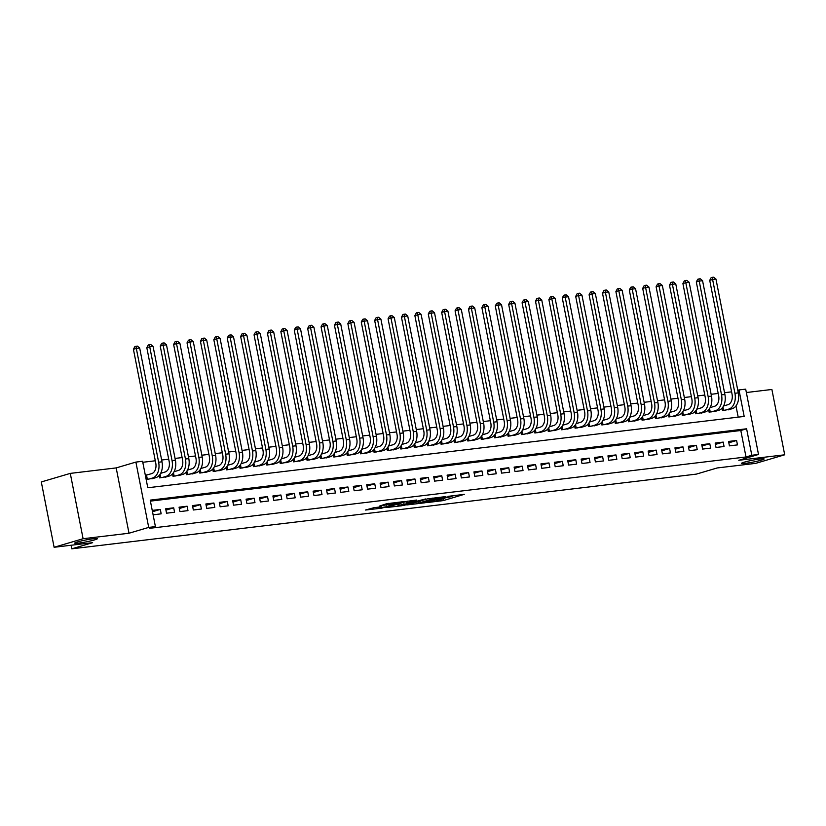 <?xml version="1.0" encoding="UTF-8"?>
<svg xmlns="http://www.w3.org/2000/svg" width="826" height="826" viewBox="0 0 826 826"><rect width="100%" height="100%" fill="white"/><g stroke="black" fill="none" stroke-linecap="round" stroke-linejoin="round"><path stroke-width="1.24" d="M426.794 502.621L443.345 500.577L464.253 494.351L447.96 496.374L451.812 496.261L450.459 496.849L437.377 499.493L441.229 499.389L438.172 500.484L426.794 502.621M94.608 539.884A11.554 0.971 168.9 0 0 97.365 538.686A11.554 0.971 168.9 0 0 89.9 539.233A11.554 0.971 168.9 0 0 77.448 541.939A11.554 0.971 168.9 0 0 74.691 543.136A11.554 0.971 168.9 0 0 82.156 542.599A11.554 0.971 168.9 0 0 94.608 539.884M761.365 460.134A11.554 0.971 168.9 0 0 764.122 458.936A11.554 0.971 168.9 0 0 756.657 459.473A11.554 0.971 168.9 0 0 744.205 462.188A11.554 0.971 168.9 0 0 741.449 463.386A11.554 0.971 168.9 0 0 748.914 462.839A11.554 0.971 168.9 0 0 761.365 460.134M374.126 507.649L365.505 510.024L381.633 508.166L404.988 501.444L386.413 503.798L379.65 506.028L400.352 502.384L385.742 506.854L377.565 508.196L381.375 506.854L374.126 507.649M155.412 526.606L148.711 527.411L135.887 462.085L142.588 461.28L147.792 487.763L744.185 416.428L738.991 389.944L745.692 389.139L758.505 454.465L751.805 455.271L746.611 428.787L150.218 500.122L155.412 526.606L149.609 528.32L746.012 456.985L751.805 455.271M758.505 454.465L738.795 460.288L784.7 454.796L755.718 463.355L717.185 467.96L696.318 474.124L71.779 548.825L92.646 542.672L54.113 547.277L83.096 538.717L129.001 533.235L148.711 527.411M406.836 504.944L424.998 502.776L445.895 496.55L427.321 498.904L406.836 504.944M402.086 505.719L385.959 507.577L406.867 501.351L416.562 500.06L407.414 502.879L412.422 502.342L425.658 498.945L404.534 505.223L402.014 505.357M54.113 547.277L41.3 481.95L70.282 473.391L83.096 538.717M784.7 454.796L771.887 389.469L746.353 392.526M147.689 474.795L145.335 475.074L146.202 479.493L154.173 478.14M729.42 445.864L737.463 444.904L736.596 440.485L728.563 441.445L729.42 445.864M716.018 447.465L724.061 446.505L723.194 442.096L715.161 443.056L716.018 447.465M702.616 449.076L710.659 448.105L709.792 443.696L701.749 444.656L702.616 449.076M689.214 450.676L697.258 449.716L696.39 445.297L688.347 446.257L689.214 450.676M675.813 452.276L683.856 451.316L682.988 446.897L674.945 447.868L675.813 452.276M662.411 453.877L670.454 452.916L669.587 448.508L661.543 449.468L662.411 453.877M649.009 455.487L657.052 454.517L656.185 450.108L648.142 451.068L649.009 455.487M635.607 457.088L643.65 456.128L642.783 451.708L634.74 452.669L635.607 457.088M622.205 458.688L630.248 457.728L629.381 453.309L621.338 454.279L622.205 458.688M608.803 460.288L616.846 459.328L615.979 454.92L607.936 455.88L608.803 460.288M595.401 461.899L603.445 460.939L602.577 456.52L594.534 457.48L595.401 461.899M582 463.5L590.043 462.539L589.175 458.12L581.132 459.08L582 463.5M568.598 465.1L576.641 464.14L575.774 459.731L567.73 460.691L568.598 465.1M555.196 466.7L563.239 465.74L562.372 461.331L554.329 462.292L555.196 466.7M541.794 468.311L549.837 467.351L548.97 462.932L540.927 463.892L541.794 468.311M528.392 469.911L536.435 468.951L535.568 464.532L527.525 465.503L528.392 469.911M514.99 471.512L523.034 470.552L522.166 466.143L514.123 467.103L514.99 471.512M501.589 473.122L509.632 472.152L508.764 467.743L500.721 468.703L501.589 473.122M488.187 474.723L496.23 473.763L495.363 469.344L487.319 470.304L488.187 474.723M474.785 476.323L482.828 475.363L481.961 470.944L473.917 471.914L474.785 476.323M461.383 477.924L469.426 476.963L468.559 472.555L460.516 473.515L461.383 477.924M447.981 479.534L456.024 478.564L455.157 474.155L447.114 475.115L447.981 479.534M434.579 481.135L442.622 480.174L441.755 475.755L433.712 476.716L434.579 481.135M421.177 482.735L429.221 481.775L428.353 477.366L420.31 478.326L421.177 482.735M407.776 484.335L415.819 483.375L414.951 478.966L406.908 479.927L407.776 484.335M394.374 485.946L402.417 484.986L401.55 480.567L393.506 481.527L394.374 485.946M380.972 487.546L389.015 486.586L388.148 482.167L380.105 483.127L380.972 487.546M367.57 489.147L375.603 488.187L374.746 483.778L366.703 484.738L367.57 489.147M354.168 490.758L362.201 489.787L361.344 485.378L353.301 486.338L354.168 490.758M340.766 492.358L348.799 491.398L347.942 486.979L339.899 487.939L340.766 492.358M327.364 493.958L335.397 492.998L334.54 488.579L326.497 489.55L327.364 493.958M313.963 495.559L321.995 494.598L321.138 490.19L313.095 491.15L313.963 495.559M300.561 497.169L308.594 496.199L307.726 491.79L299.693 492.75L300.561 497.169M287.159 498.77L295.192 497.81L294.324 493.39L286.292 494.351L287.159 498.77M273.747 500.37L281.79 499.41L280.923 494.991L272.89 495.961L273.747 500.37M260.345 501.971L268.388 501.01L267.521 496.602L259.488 497.562L260.345 501.971M246.943 503.581L254.986 502.621L254.119 498.202L246.086 499.162L246.943 503.581M233.541 505.182L241.584 504.221L240.717 499.802L232.684 500.762L233.541 505.182M220.139 506.782L228.183 505.822L227.315 501.413L219.282 502.373L220.139 506.782M206.737 508.382L214.781 507.422L213.913 503.013L205.87 503.974L206.737 508.382M193.336 509.993L201.379 509.033L200.511 504.614L192.468 505.574L193.336 509.993M179.934 511.593L187.977 510.633L187.11 506.214L179.066 507.185L179.934 511.593M166.532 513.194L174.575 512.234L173.708 507.825L165.665 508.785L166.532 513.194M746.012 456.985L740.808 430.501L150.404 501.124M160.306 509.425L152.263 510.385L153.13 514.804L161.173 513.834L160.306 509.425L152.531 511.717M731.588 391.844L724.536 392.691M718.186 393.455L711.134 394.291M704.784 395.055L697.733 395.902M691.383 396.656L684.331 397.502M677.981 398.256L670.929 399.103M664.579 399.867L657.527 400.703M651.177 401.467L644.125 402.314M637.775 403.067L630.723 403.914M624.373 404.668L617.321 405.514M610.972 406.278L603.92 407.115M597.57 407.879L590.518 408.725M584.168 409.479L577.106 410.326M570.766 411.08L563.704 411.926M557.364 412.69L550.302 413.537M543.962 414.291L536.9 415.137M530.56 415.891L523.498 416.738M517.159 417.502L510.096 418.338M503.757 419.102L496.694 419.949M490.355 420.702L483.293 421.549M476.953 422.303L469.891 423.149M463.551 423.914L456.489 424.75M450.149 425.514L443.087 426.361M436.748 427.114L429.685 427.961M423.346 428.715L416.283 429.561M409.944 430.325L402.881 431.162M396.532 431.926L389.48 432.772M383.13 433.526L376.078 434.373M369.728 435.137L362.676 435.973M356.326 436.737L349.274 437.584M342.924 438.338L335.872 439.184M329.522 439.938L322.47 440.785M316.121 441.549L309.069 442.385M302.719 443.149L295.667 443.996M289.317 444.749L282.265 445.596M275.915 446.35L268.863 447.196M262.513 447.96L255.461 448.797M249.111 449.561L242.059 450.407M235.709 451.161L228.657 452.008M222.308 452.762L215.256 453.608M208.906 454.372L201.854 455.219M195.504 455.973L188.452 456.819M182.102 457.573L175.05 458.42M168.7 459.184L161.648 460.02M155.298 460.784L142.784 462.281M738.196 417.14L735.987 405.907M730.463 409.2L722.492 410.553L722.027 408.178M717.061 410.801L709.09 412.153L708.625 409.789M703.659 412.411L695.688 413.764L695.224 411.389M690.257 414.012L682.286 415.364L681.822 412.99M676.855 415.612L668.884 416.965L668.42 414.6M663.454 417.213L655.483 418.565L655.018 416.201M650.052 418.823L642.081 420.176L641.616 417.801M636.65 420.424L628.679 421.776L628.214 419.401M623.248 422.024L615.277 423.377L614.812 421.012M609.846 423.635L601.875 424.977L601.411 422.613M596.444 425.235L588.473 426.588L588.009 424.213M583.042 426.835L575.072 428.188L574.607 425.813M569.641 428.436L561.67 429.788L561.205 427.424M556.239 430.047L548.268 431.389L547.803 429.024M542.827 431.647L534.866 433L534.401 430.625M529.425 433.247L521.464 434.6L521 432.225M516.023 434.848L508.062 436.2L507.598 433.836M502.621 436.458L494.66 437.811L494.196 435.436M489.219 438.059L481.259 439.411L480.794 437.037M475.817 439.659L467.857 441.012L467.392 438.647M462.415 441.27L454.455 442.612L453.99 440.248M449.014 442.87L441.053 444.223L440.588 441.848M435.612 444.471L427.651 445.823L427.187 443.448M422.21 446.071L414.249 447.424L413.785 445.059M408.808 447.682L400.847 449.024L400.383 446.66M395.406 449.282L387.446 450.635L386.981 448.26M382.004 450.882L374.044 452.235L373.579 449.86M368.602 452.483L360.642 453.835L360.177 451.471M355.201 454.094L347.24 455.446L346.775 453.071M341.799 455.694L333.838 457.046L333.374 454.672M328.397 457.294L320.436 458.647L319.972 456.282M314.995 458.895L307.035 460.247L306.57 457.883M301.593 460.505L293.633 461.858L293.168 459.483M288.191 462.106L280.231 463.458L279.766 461.084M274.79 463.706L266.829 465.059L266.354 462.694M261.388 465.317L253.417 466.659L252.952 464.295M247.986 466.917L240.015 468.27L239.55 465.895M234.584 468.518L226.613 469.87L226.148 467.495M221.182 470.118L213.211 471.47L212.747 469.106M207.78 471.729L199.809 473.081L199.345 470.706M194.378 473.329L186.408 474.682L185.943 472.307M180.977 474.929L173.006 476.282L172.541 473.917M167.575 476.53L159.604 477.882L159.139 475.518M71.077 545.243L71.779 548.825M129.001 533.235L116.187 467.908L70.282 473.391M116.187 467.908L135.887 462.085M737.783 390.295L738.991 389.944M740.808 430.501L746.611 428.787M736.596 440.485L728.821 442.788M723.194 442.096L715.419 444.388M709.792 443.696L702.017 445.988M696.39 445.297L688.616 447.599M682.988 446.897L675.214 449.199M669.587 448.508L661.812 450.8M656.185 450.108L648.41 452.4M642.783 451.708L635.008 454.011M629.381 453.309L621.606 455.611M615.979 454.92L608.204 457.212M602.577 456.52L594.803 458.812M589.175 458.12L581.401 460.423M575.774 459.731L567.999 462.023M562.372 461.331L554.597 463.623M548.97 462.932L541.195 465.234M535.568 464.532L527.783 466.835M522.166 466.143L514.381 468.435M508.764 467.743L500.979 470.035M495.363 469.344L487.577 471.646M481.961 470.944L474.176 473.246M468.559 472.555L460.774 474.847M455.157 474.155L447.372 476.447M441.755 475.755L433.97 478.058M428.353 477.366L420.568 479.658M414.951 478.966L407.166 481.259M401.55 480.567L393.765 482.859M388.148 482.167L380.363 484.47M374.746 483.778L366.961 486.07M361.344 485.378L353.559 487.67M347.942 486.979L340.157 489.281M334.54 488.579L326.755 490.881M321.138 490.19L313.353 492.482M307.726 491.79L299.952 494.082M294.324 493.39L286.55 495.693M280.923 494.991L273.148 497.293M267.521 496.602L259.746 498.894M254.119 498.202L246.344 500.494M240.717 499.802L232.942 502.105M227.315 501.413L219.54 503.705M213.913 503.013L206.139 505.305M200.511 504.614L192.737 506.916M187.11 506.214L179.335 508.517M173.708 507.825L165.933 510.117M441.198 499.214L444.708 498.315M451.801 496.219L454.331 495.476M415.994 502.249L418.606 501.929M422.685 502.972L442.684 497.19L432.504 498.997L420.207 502.631L418.854 503.22L422.685 502.972M397.822 504.418L395.54 504.696M399.216 505.233L406.247 504.397L411.431 502.807L399.216 505.233L398.917 503.695M406.124 501.568L407.135 501.444M723.555 405.979L727.974 404.678A9.024 5.999 -96.8 0 0 732.043 394.136L709.72 280.344L711.134 277.67L712.301 277.329L713.643 277.175L715.966 279.095L738.289 392.887A13.546 8.993 83.2 0 1 732.187 408.694L728.191 409.872M715.966 279.095L712.611 279.487L734.933 393.279A13.546 8.993 83.2 0 1 728.842 409.087L724.846 410.274M712.301 277.329L712.611 279.487L709.72 280.344M722.967 406.981L723.638 410.419M710.153 407.59L714.573 406.278A9.024 5.999 -96.8 0 0 718.641 395.747L696.308 281.955L697.733 279.281L698.899 278.94L700.241 278.775L702.565 280.695L724.887 394.487A13.546 8.993 83.2 0 1 718.785 410.295L714.789 411.472M702.565 280.695L699.209 281.098L721.532 394.89A13.546 8.993 83.2 0 1 715.44 410.698L711.444 411.875M698.899 278.94L699.209 281.098L696.308 281.955M709.565 408.581L710.236 412.019M696.752 409.19L701.171 407.879A9.024 5.999 -96.8 0 0 705.239 397.347L682.906 283.555L684.331 280.881L685.497 280.541L686.829 280.375L689.163 282.296L711.485 396.088A13.546 8.993 83.2 0 1 705.383 411.895L701.388 413.083M689.163 282.296L685.807 282.699L708.13 396.49A13.546 8.993 83.2 0 1 702.038 412.298L698.042 413.475M685.497 280.541L685.807 282.699L682.906 283.555M696.163 410.192L696.834 413.62M683.35 410.79L687.769 409.49A9.024 5.999 -96.8 0 0 691.837 398.948L669.504 285.156L670.929 282.482L672.096 282.141L673.427 281.986L675.761 283.896L698.084 397.688A13.546 8.993 83.2 0 1 691.981 413.496L687.986 414.683M675.761 283.896L672.405 284.299L694.728 398.091A13.546 8.993 83.2 0 1 688.636 413.898L684.64 415.086M672.096 282.141L672.405 284.299L669.504 285.156M682.751 411.792L683.432 415.23M669.948 412.401L674.367 411.09A9.024 5.999 -96.8 0 0 678.435 400.548L656.102 286.756L657.527 284.092L658.694 283.741L660.026 283.586L662.359 285.507L684.682 399.299A13.546 8.993 83.2 0 1 678.58 415.106L674.584 416.283M662.359 285.507L659.003 285.91L681.326 399.691A13.546 8.993 83.2 0 1 675.234 415.509L671.228 416.686M658.694 283.741L659.003 285.91L656.102 286.756M669.349 413.392L670.031 416.831M656.546 414.002L660.965 412.69A9.024 5.999 -96.8 0 0 665.033 402.159L642.7 288.367L644.125 285.693L645.292 285.352L646.624 285.187L648.957 287.107L671.28 400.899A13.546 8.993 83.2 0 1 665.178 416.707L661.182 417.884M648.957 287.107L645.602 287.51L667.924 401.302A13.546 8.993 83.2 0 1 661.832 417.109L657.826 418.286M645.292 285.352L645.602 287.51L642.7 288.367M655.947 415.003L656.629 418.431M643.134 415.602L647.563 414.301A9.024 5.999 -96.8 0 0 651.631 403.759L629.298 289.967L630.723 287.293L631.89 286.952L633.222 286.787L635.555 288.708L657.878 402.499A13.546 8.993 83.2 0 1 651.776 418.307L647.78 419.494M635.555 288.708L632.2 289.11L654.522 402.902A13.546 8.993 83.2 0 1 648.431 418.71L644.425 419.887M631.89 286.952L632.2 289.11L629.298 289.967M642.545 416.603L643.227 420.031M629.732 417.202L634.162 415.901A9.024 5.999 -96.8 0 0 638.23 405.36L615.897 291.568L617.321 288.894L618.488 288.553L619.82 288.398L622.154 290.308L644.476 404.1A13.546 8.993 83.2 0 1 638.374 419.918L634.378 421.095M622.154 290.308L618.798 290.711L641.121 404.503A13.546 8.993 83.2 0 1 635.029 420.31L631.023 421.497M618.488 288.553L618.798 290.711L615.897 291.568M629.144 418.204L629.825 421.642M616.33 418.813L620.76 417.502A9.024 5.999 -96.8 0 0 624.828 406.96L602.495 293.168L603.92 290.504L605.086 290.153L606.418 289.998L608.741 291.919L631.074 405.711A13.546 8.993 83.2 0 1 624.972 421.518L620.976 422.695M608.741 291.919L605.396 292.321L627.719 406.113A13.546 8.993 83.2 0 1 621.627 421.921L617.621 423.098M605.086 290.153L605.396 292.321L602.495 293.168M615.742 419.804L616.423 423.242M602.928 420.413L607.358 419.102A9.024 5.999 -96.8 0 0 611.416 408.571L589.093 294.779L590.518 292.105L591.674 291.764L593.016 291.599L595.34 293.519L617.672 407.311A13.546 8.993 83.2 0 1 611.57 423.118L607.575 424.296M595.34 293.519L591.994 293.922L614.317 407.714A13.546 8.993 83.2 0 1 608.225 423.521L604.219 424.698M591.674 291.764L591.994 293.922L589.093 294.779M602.34 421.415L603.021 424.843M589.527 422.014L593.956 420.713A9.024 5.999 -96.8 0 0 598.014 410.171L575.691 296.379L577.116 293.705L578.272 293.364L579.615 293.209L581.938 295.119L604.271 408.911A13.546 8.993 83.2 0 1 598.169 424.719L594.173 425.906M581.938 295.119L578.592 295.522L600.915 409.314A13.546 8.993 83.2 0 1 594.823 425.122L590.817 426.309M578.272 293.364L578.592 295.522L575.691 296.379M588.938 423.015L589.619 426.443M576.125 423.614L580.554 422.313A9.024 5.999 -96.8 0 0 584.612 411.771L562.289 297.98L563.714 295.305L564.87 294.965L566.213 294.81L568.536 296.73L590.869 410.522A13.546 8.993 83.2 0 1 584.767 426.33L580.771 427.507M568.536 296.73L565.19 297.123L587.513 410.914A13.546 8.993 83.2 0 1 581.421 426.722L577.415 427.909M564.87 294.965L565.19 297.123L562.289 297.98M575.536 424.616L576.218 428.054M562.723 425.225L567.152 423.914A9.024 5.999 -96.8 0 0 571.21 413.372L548.887 299.59L550.312 296.916L551.469 296.575L552.811 296.41L555.134 298.331L577.467 412.122A13.546 8.993 83.2 0 1 571.365 427.93L567.369 429.107M555.134 298.331L551.789 298.733L574.111 412.525A13.546 8.993 83.2 0 1 568.02 428.333L564.013 429.51M551.469 296.575L551.789 298.733L548.887 299.59M562.134 426.216L562.805 429.654M549.321 426.825L553.75 425.514A9.024 5.999 -96.8 0 0 557.808 414.982L535.485 301.191L536.91 298.516L538.067 298.176L539.409 298.01L541.732 299.931L564.065 413.723A13.546 8.993 83.2 0 1 557.963 429.53L553.967 430.707M541.732 299.931L538.387 300.334L560.709 414.125A13.546 8.993 83.2 0 1 554.618 429.933L550.612 431.11M538.067 298.176L538.387 300.334L535.485 301.191M548.732 427.827L549.404 431.255M535.919 428.426L540.349 427.125A9.024 5.999 -96.8 0 0 544.406 416.583L522.084 302.791L523.508 300.117L524.665 299.776L526.007 299.621L528.33 301.531L550.663 415.323A13.546 8.993 83.2 0 1 544.561 431.131L540.565 432.318M528.33 301.531L524.985 301.934L547.308 415.726A13.546 8.993 83.2 0 1 541.216 431.533L537.21 432.721M524.665 299.776L524.985 301.934L522.084 302.791M535.331 429.427L536.002 432.865M522.517 430.026L526.947 428.725A9.024 5.999 -96.8 0 0 531.004 418.183L508.682 304.391L510.107 301.727L511.263 301.376L512.605 301.222L514.928 303.142L537.261 416.934A13.546 8.993 83.2 0 1 531.159 432.741L527.164 433.918M514.928 303.142L511.583 303.534L533.906 417.326A13.546 8.993 83.2 0 1 527.814 433.144L523.808 434.321M511.263 301.376L511.583 303.534L508.682 304.391M521.929 431.027L522.6 434.466M509.115 431.637L513.545 430.325A9.024 5.999 -96.8 0 0 517.603 419.794L495.28 306.002L496.705 303.328L497.861 302.987L499.203 302.822L501.527 304.742L523.849 418.534A13.546 8.993 83.2 0 1 517.757 434.342L513.762 435.519M501.527 304.742L498.181 305.145L520.504 418.937A13.546 8.993 83.2 0 1 514.412 434.744L510.406 435.921M497.861 302.987L498.181 305.145L495.28 306.002M508.527 432.638L509.198 436.066M495.714 433.237L500.143 431.936A9.024 5.999 -96.8 0 0 504.201 421.394L481.878 307.602L483.303 304.928L484.459 304.587L485.802 304.422L488.125 306.343L510.447 420.135A13.546 8.993 83.2 0 1 504.356 435.942L500.36 437.13M488.125 306.343L484.779 306.745L507.102 420.537A13.546 8.993 83.2 0 1 501 436.345L497.004 437.522M484.459 304.587L484.779 306.745L481.878 307.602M495.125 434.239L495.796 437.666M482.312 434.837L486.741 433.536A9.024 5.999 -96.8 0 0 490.799 422.995L468.476 309.203L469.901 306.529L471.057 306.188L472.4 306.033L474.723 307.943L497.045 421.735A13.546 8.993 83.2 0 1 490.954 437.543L486.958 438.73M474.723 307.943L471.378 308.346L493.7 422.138A13.546 8.993 83.2 0 1 487.598 437.945L483.602 439.133M471.057 306.188L471.378 308.346L468.476 309.203M481.723 435.839L482.394 439.277M468.91 436.448L473.339 435.137A9.024 5.999 -96.8 0 0 477.397 424.595L455.074 310.803L456.499 308.139L457.656 307.788L458.998 307.633L461.321 309.554L483.644 423.346A13.546 8.993 83.2 0 1 477.552 439.153L473.556 440.33M461.321 309.554L457.976 309.957L480.298 423.748A13.546 8.993 83.2 0 1 474.196 439.556L470.2 440.733M457.656 307.788L457.976 309.957L455.074 310.803M468.321 437.439L468.992 440.877M455.508 438.048L459.937 436.737A9.024 5.999 -96.8 0 0 463.995 426.206L441.673 312.414L443.097 309.74L444.254 309.399L445.596 309.234L447.919 311.154L470.242 424.946A13.546 8.993 83.2 0 1 464.15 440.754L460.154 441.931M447.919 311.154L444.574 311.557L466.897 425.349A13.546 8.993 83.2 0 1 460.794 441.156L456.799 442.333M444.254 309.399L444.574 311.557L441.673 312.414M454.92 439.05L455.591 442.478M442.106 439.649L446.536 438.348A9.024 5.999 -96.8 0 0 450.593 427.806L428.271 314.014L429.696 311.34L430.852 310.999L432.194 310.834L434.517 312.755L456.84 426.546A13.546 8.993 83.2 0 1 450.748 442.354L446.752 443.541M434.517 312.755L431.172 313.157L453.495 426.949A13.546 8.993 83.2 0 1 447.393 442.757L443.397 443.934M430.852 310.999L431.172 313.157L428.271 314.014M441.518 440.65L442.189 444.078M428.704 441.249L433.123 439.948A9.024 5.999 -96.8 0 0 437.191 429.406L414.869 315.615L416.294 312.94L417.45 312.6L418.792 312.445L421.115 314.365L443.438 428.147A13.546 8.993 83.2 0 1 437.346 443.965L433.34 445.142M421.115 314.365L417.77 314.758L440.093 428.549A13.546 8.993 83.2 0 1 433.991 444.357L429.995 445.544M417.45 312.6L417.77 314.758L414.869 315.615M428.116 442.251L428.787 445.689M415.302 442.86L419.722 441.549A9.024 5.999 -96.8 0 0 423.79 431.007L401.467 317.215L402.892 314.551L404.048 314.21L405.39 314.045L407.714 315.966L430.036 429.757A13.546 8.993 83.2 0 1 423.945 445.565L419.938 446.742M407.714 315.966L404.368 316.368L426.691 430.16A13.546 8.993 83.2 0 1 420.589 445.968L416.593 447.145M404.048 314.21L404.368 316.368L401.467 317.215M414.714 443.851L415.385 447.289M401.901 444.46L406.32 443.149A9.024 5.999 -96.8 0 0 410.388 432.618L388.065 318.826L389.49 316.151L390.646 315.811L391.989 315.646L394.312 317.566L416.634 431.358A13.546 8.993 83.2 0 1 410.543 447.165L406.537 448.342M394.312 317.566L390.966 317.969L413.289 431.761A13.546 8.993 83.2 0 1 407.187 447.568L403.191 448.745M390.646 315.811L390.966 317.969L388.065 318.826M401.312 445.462L401.983 448.89M388.499 446.061L392.918 444.76A9.024 5.999 -96.8 0 0 396.986 434.218L374.663 320.426L376.088 317.752L377.245 317.411L378.587 317.256L380.91 319.166L403.233 432.958A13.546 8.993 83.2 0 1 397.141 448.766L393.135 449.953M380.91 319.166L377.565 319.569L399.887 433.361A13.546 8.993 83.2 0 1 393.785 449.168L389.789 450.356M377.245 317.411L377.565 319.569L374.663 320.426M387.91 447.062L388.581 450.5M375.097 447.661L379.516 446.36A9.024 5.999 -96.8 0 0 383.584 435.818L361.261 322.026L362.686 319.352L363.843 319.012L365.185 318.857L367.508 320.777L389.831 434.569A13.546 8.993 83.2 0 1 383.739 450.376L379.733 451.554M367.508 320.777L364.152 321.169L386.485 434.961A13.546 8.993 83.2 0 1 380.383 450.769L376.388 451.956M363.843 319.012L364.152 321.169L361.261 322.026M374.508 448.663L375.18 452.101M361.695 449.272L366.114 447.96A9.024 5.999 -96.8 0 0 370.182 437.429L347.86 323.637L349.284 320.963L350.441 320.622L351.783 320.457L354.106 322.377L376.429 436.169A13.546 8.993 83.2 0 1 370.337 451.977L366.331 453.154M354.106 322.377L350.751 322.78L373.084 436.572A13.546 8.993 83.2 0 1 366.981 452.38L362.986 453.557M350.441 320.622L350.751 322.78L347.86 323.637M361.107 450.263L361.778 453.701M348.293 450.872L352.712 449.571A9.024 5.999 -96.8 0 0 356.78 439.029L334.458 325.238L335.883 322.563L337.039 322.223L338.381 322.057L340.704 323.978L363.027 437.77A13.546 8.993 83.2 0 1 356.935 453.577L352.929 454.765M340.704 323.978L337.349 324.381L359.682 438.172A13.546 8.993 83.2 0 1 353.58 453.98L349.584 455.157M337.039 322.223L337.349 324.381L334.458 325.238M347.705 451.874L348.376 455.302M334.891 452.472L339.31 451.172A9.024 5.999 -96.8 0 0 343.379 440.63L321.056 326.838L322.481 324.164L323.637 323.823L324.979 323.668L327.303 325.578L349.625 439.37A13.546 8.993 83.2 0 1 343.533 455.178L339.527 456.365M327.303 325.578L323.947 325.981L346.28 439.773A13.546 8.993 83.2 0 1 340.178 455.58L336.182 456.768M323.637 323.823L323.947 325.981L321.056 326.838M334.303 453.474L334.974 456.912M321.49 454.083L325.909 452.772A9.024 5.999 -96.8 0 0 329.977 442.23L307.654 328.438L309.079 325.774L310.235 325.423L311.578 325.268L313.901 327.189L336.223 440.981A13.546 8.993 83.2 0 1 330.132 456.788L326.125 457.965M313.901 327.189L310.545 327.592L332.878 441.373A13.546 8.993 83.2 0 1 326.776 457.191L322.78 458.368M310.235 325.423L310.545 327.592L307.654 328.438M320.901 455.074L321.572 458.513M308.088 455.684L312.507 454.372A9.024 5.999 -96.8 0 0 316.575 443.841L294.252 330.049L295.677 327.375L296.833 327.034L298.176 326.869L300.499 328.789L322.821 442.581A13.546 8.993 83.2 0 1 316.73 458.389L312.724 459.566M300.499 328.789L297.143 329.192L319.476 442.984A13.546 8.993 83.2 0 1 313.374 458.791L309.378 459.968M296.833 327.034L297.143 329.192L294.252 330.049M307.499 456.685L308.17 460.113M294.686 457.284L299.105 455.983A9.024 5.999 -96.8 0 0 303.173 445.441L280.85 331.649L282.275 328.975L283.432 328.634L284.774 328.469L287.097 330.39L309.42 444.181A13.546 8.993 83.2 0 1 303.328 459.989L299.322 461.176M287.097 330.39L283.741 330.792L306.074 444.584A13.546 8.993 83.2 0 1 299.972 460.392L295.976 461.569M283.432 328.634L283.741 330.792L280.85 331.649M294.097 458.285L294.768 461.713M281.284 458.884L285.703 457.583A9.024 5.999 -96.8 0 0 289.771 447.042L267.448 333.25L268.873 330.576L270.03 330.235L271.372 330.08L273.695 332L296.018 445.782A13.546 8.993 83.2 0 1 289.926 461.6L285.92 462.777M273.695 332L270.339 332.393L292.672 446.185A13.546 8.993 83.2 0 1 286.57 461.992L282.575 463.18M270.03 330.235L270.339 332.393L267.448 333.25M280.695 459.886L281.367 463.324M267.882 460.495L272.301 459.184A9.024 5.999 -96.8 0 0 276.369 448.642L254.047 334.85L255.471 332.186L256.628 331.845L257.97 331.68L260.293 333.601L282.616 447.393A13.546 8.993 83.2 0 1 276.524 463.2L272.518 464.377M260.293 333.601L256.938 334.003L279.26 447.795A13.546 8.993 83.2 0 1 273.169 463.603L269.173 464.78M256.628 331.845L256.938 334.003L254.047 334.85M267.294 461.486L267.965 464.924M254.48 462.095L258.899 460.784A9.024 5.999 -96.8 0 0 262.967 450.253L240.645 336.461L242.059 333.787L243.226 333.446L244.568 333.281L246.891 335.201L269.214 448.993A13.546 8.993 83.2 0 1 263.122 464.801L259.116 465.978M246.891 335.201L243.536 335.604L265.858 449.396A13.546 8.993 83.2 0 1 259.767 465.203L255.771 466.38M243.226 333.446L243.536 335.604L240.645 336.461M253.892 463.097L254.563 466.525M241.078 463.696L245.498 462.395A9.024 5.999 -96.8 0 0 249.566 451.853L227.243 338.061L228.657 335.387L229.824 335.046L231.166 334.891L233.49 336.801L255.812 450.593A13.546 8.993 83.2 0 1 249.71 466.401L245.714 467.588M233.49 336.801L230.134 337.204L252.457 450.996A13.546 8.993 83.2 0 1 246.365 466.804L242.369 467.991M229.824 335.046L230.134 337.204L227.243 338.061M240.49 464.697L241.161 468.125M227.677 465.296L232.096 463.995A9.024 5.999 -96.8 0 0 236.164 453.453L213.831 339.662L215.256 336.987L216.422 336.647L217.765 336.492L220.088 338.412L242.41 452.204A13.546 8.993 83.2 0 1 236.308 468.012L232.312 469.189M220.088 338.412L216.732 338.805L239.055 452.596A13.546 8.993 83.2 0 1 232.963 468.404L228.967 469.591M216.422 336.647L216.732 338.805L213.831 339.662M227.088 466.298L227.759 469.736M214.275 466.907L218.694 465.596A9.024 5.999 -96.8 0 0 222.762 455.054L200.429 341.272L201.854 338.598L203.02 338.257L204.352 338.092L206.686 340.013L229.008 453.804A13.546 8.993 83.2 0 1 222.906 469.612L218.911 470.789M206.686 340.013L203.33 340.415L225.653 454.207A13.546 8.993 83.2 0 1 219.561 470.015L215.565 471.192M203.02 338.257L203.33 340.415L200.429 341.272M213.686 467.898L214.357 471.336M200.873 468.507L205.292 467.196A9.024 5.999 -96.8 0 0 209.36 456.664L187.027 342.873L188.452 340.198L189.619 339.858L190.951 339.692L193.284 341.613L215.607 455.405A13.546 8.993 83.2 0 1 209.505 471.212L205.509 472.4M193.284 341.613L189.928 342.016L212.251 455.807A13.546 8.993 83.2 0 1 206.159 471.615L202.163 472.792M189.619 339.858L189.928 342.016L187.027 342.873M200.284 469.509L200.955 472.937M187.471 470.108L191.89 468.807A9.024 5.999 -96.8 0 0 195.958 458.265L173.625 344.473L175.05 341.799L176.217 341.458L177.549 341.303L179.882 343.213L202.205 457.005A13.546 8.993 83.2 0 1 196.103 472.813L192.107 474M179.882 343.213L176.527 343.616L198.849 457.408A13.546 8.993 83.2 0 1 192.757 473.215L188.751 474.403M176.217 341.458L176.527 343.616L173.625 344.473M186.872 471.109L187.554 474.547M174.069 471.708L178.488 470.407A9.024 5.999 -96.8 0 0 182.556 459.865L160.223 346.073L161.648 343.41L162.815 343.058L164.147 342.904L166.48 344.824L188.803 458.616A13.546 8.993 83.2 0 1 182.701 474.423L178.705 475.6M166.48 344.824L163.125 345.216L185.447 459.008A13.546 8.993 83.2 0 1 179.356 474.826L175.349 476.003M162.815 343.058L163.125 345.216L160.223 346.073M173.47 472.709L174.152 476.148M160.667 473.319L165.086 472.007A9.024 5.999 -96.8 0 0 169.154 461.476L146.821 347.684L148.246 345.01L149.413 344.669L150.745 344.504L153.078 346.424L175.401 460.216A13.546 8.993 83.2 0 1 169.299 476.024L165.303 477.201M153.078 346.424L149.723 346.827L172.045 460.619A13.546 8.993 83.2 0 1 165.954 476.426L161.948 477.604M149.413 344.669L149.723 346.827L146.821 347.684M160.068 474.32L160.75 477.748M145.407 475.404L151.685 473.618A9.024 5.999 -96.8 0 0 155.753 463.076L133.42 349.284L134.844 346.61L136.011 346.27L137.343 346.104L139.677 348.025L161.999 461.817A13.546 8.993 83.2 0 1 155.897 477.624L151.901 478.812M139.677 348.025L136.321 348.427L158.644 462.219A13.546 8.993 83.2 0 1 152.552 478.027L148.546 479.204M136.011 346.27L136.321 348.427L133.42 349.284M146.522 475.136L147.348 479.348M443.004 498.811L443.345 500.577M440.63 499.73L440.888 501.072M432.328 498.099L432.504 498.997M419.907 501.093L420.207 502.631M407.538 501.175L407.837 502.693M406.072 501.578L406.423 503.344M403.666 502.291L403.966 503.829M378.587 507.123L378.7 507.701M392.03 502.92L392.185 503.715M388.468 503.354L388.747 504.738M386.031 503.912L386.289 505.233M732.187 408.694L728.842 409.087M738.289 392.887L734.933 393.279M718.785 410.295L715.44 410.698M724.887 394.487L721.532 394.89M705.383 411.895L702.038 412.298M711.485 396.088L708.13 396.49M691.981 413.496L688.636 413.898M698.084 397.688L694.728 398.091M678.58 415.106L675.234 415.509M684.682 399.299L681.326 399.691M665.178 416.707L661.832 417.109M671.28 400.899L667.924 401.302M651.776 418.307L648.431 418.71M657.878 402.499L654.522 402.902M638.374 419.918L635.029 420.31M644.476 404.1L641.121 404.503M624.972 421.518L621.627 421.921M631.074 405.711L627.719 406.113M611.57 423.118L608.225 423.521M617.672 407.311L614.317 407.714M598.169 424.719L594.823 425.122M604.271 408.911L600.915 409.314M584.767 426.33L581.421 426.722M590.869 410.522L587.513 410.914M571.365 427.93L568.02 428.333M577.467 412.122L574.111 412.525M557.963 429.53L554.618 429.933M564.065 413.723L560.709 414.125M544.561 431.131L541.216 431.533M550.663 415.323L547.308 415.726M531.159 432.741L527.814 433.144M537.261 416.934L533.906 417.326M517.757 434.342L514.412 434.744M523.849 418.534L520.504 418.937M504.356 435.942L501 436.345M510.447 420.135L507.102 420.537M490.954 437.543L487.598 437.945M497.045 421.735L493.7 422.138M477.552 439.153L474.196 439.556M483.644 423.346L480.298 423.748M464.15 440.754L460.794 441.156M470.242 424.946L466.897 425.349M450.748 442.354L447.393 442.757M456.84 426.546L453.495 426.949M437.346 443.965L433.991 444.357M443.438 428.147L440.093 428.549M423.945 445.565L420.589 445.968M430.036 429.757L426.691 430.16M410.543 447.165L407.187 447.568M416.634 431.358L413.289 431.761M397.141 448.766L393.785 449.168M403.233 432.958L399.887 433.361M383.739 450.376L380.383 450.769M389.831 434.569L386.485 434.961M370.337 451.977L366.981 452.38M376.429 436.169L373.084 436.572M356.935 453.577L353.58 453.98M363.027 437.77L359.682 438.172M343.533 455.178L340.178 455.58M349.625 439.37L346.28 439.773M330.132 456.788L326.776 457.191M336.223 440.981L332.878 441.373M316.73 458.389L313.374 458.791M322.821 442.581L319.476 442.984M303.328 459.989L299.972 460.392M309.42 444.181L306.074 444.584M289.926 461.6L286.57 461.992M296.018 445.782L292.672 446.185M276.524 463.2L273.169 463.603M282.616 447.393L279.26 447.795M263.122 464.801L259.767 465.203M269.214 448.993L265.858 449.396M249.71 466.401L246.365 466.804M255.812 450.593L252.457 450.996M236.308 468.012L232.963 468.404M242.41 452.204L239.055 452.596M222.906 469.612L219.561 470.015M229.008 453.804L225.653 454.207M209.505 471.212L206.159 471.615M215.607 455.405L212.251 455.807M196.103 472.813L192.757 473.215M202.205 457.005L198.849 457.408M182.701 474.423L179.356 474.826M188.803 458.616L185.447 459.008M169.299 476.024L165.954 476.426M175.401 460.216L172.045 460.619M155.897 477.624L152.552 478.027M161.999 461.817L158.644 462.219M418.524 501.496L418.854 503.22M407.094 501.289L407.414 502.879M397.75 504.036L398.08 505.729M377.389 507.267L377.565 508.196"/></g></svg>
